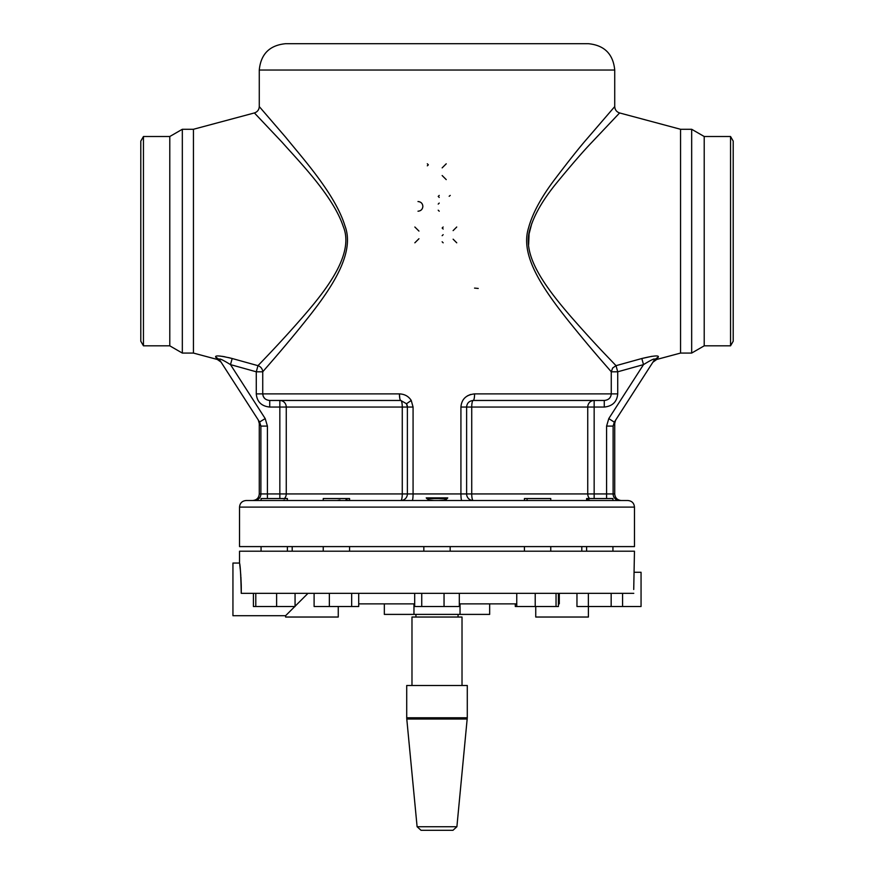 <?xml version="1.0" encoding="UTF-8"?>
<svg xmlns="http://www.w3.org/2000/svg" width="874" height="874" viewBox="0 0 874 874"><rect width="100%" height="100%" fill="white"/><g stroke="black" fill="none" stroke-linecap="round" stroke-linejoin="round"><path stroke-width="1.31" d="M619.6 112.943L680.551 129.276L680.551 353.074L656.68 359.465L658.362 356.974C658.92 355.205 653.402 355.718 641.811 358.515L616.017 365.671C607.791 356.865 597.477 346.891 571.509 317.328C541.978 283.351 521.712 253.536 530.201 228.54C534.254 214.676 543.169 199.348 556.946 182.546C571.891 164.378 583.559 150.929 591.96 142.189L619.6 112.943C616.563 111.905 614.935 109.785 614.728 106.584L588.071 137.557C579.965 146.788 568.712 160.925 554.313 179.968C541.028 197.568 532.43 213.584 528.508 228.016C520.325 254.061 539.87 285.066 568.34 320.758C593.391 351.84 603.333 362.459 611.265 371.8L611.265 393.89C610.893 397.845 608.566 400.041 604.273 400.467L473.205 400.467C474.047 400.074 474.516 397.878 474.593 393.89C466.126 394.819 461.57 399.2 460.926 407.055L466.683 407.055M595.86 353.97L592.987 350.605M467.437 395.835L470.671 394.436M474.593 393.89L617.721 393.89C617 401.811 612.51 406.202 604.273 407.055L604.273 400.467L473.205 400.467C469.13 400.937 466.935 403.132 466.618 407.055L466.618 493.941A6.588 6.588 0 0 0 473.205 500.518A6.588 6.588 90 0 1 466.618 493.941L413.074 493.941L413.074 407.055L407.382 407.055L406.497 403.755L400.795 400.467L269.727 400.467C265.434 400.041 263.107 397.845 262.735 393.89L262.735 371.8C266.494 367.353 286.224 345.328 308.751 316.836C332.907 286.279 355.205 252.182 344.891 225.71C335.277 194.399 303.191 158.893 285.885 137.491L259.272 106.584C259.065 109.785 257.437 111.905 254.4 112.943L281.985 142.134C299.935 162.389 333.202 196.257 343.187 226.333C353.883 251.734 330.754 284.498 305.703 313.591C282.346 340.729 261.883 361.486 257.983 365.671L256.279 371.8L230.485 364.611C222.378 359.607 218.708 357.958 219.472 359.662L259.676 422.164L260.889 426.086L260.889 493.941L279.844 493.941L279.844 407.055L269.727 407.055C261.479 406.202 257 401.811 256.279 393.89L256.279 371.8L262.735 371.8A6.588 6.304 42.1 0 0 257.983 365.671L232.189 358.515L230.485 364.611L265.204 418.602L259.567 422M413.074 407.055L411.239 400.467C408.617 396.304 404.662 394.108 399.407 393.89L262.735 393.89L263.238 396.326M239.531 507.106L239.531 546.6L634.469 546.6L634.469 507.106C634.087 503.107 631.891 500.911 627.893 500.518L246.107 500.518C242.109 500.911 239.913 503.107 239.531 507.106L634.469 507.106M460.926 407.055L460.926 493.941A6.588 0.885 -90 0 0 461.811 500.518L437 500.518M286.443 500.518L261.064 500.518L261.064 498.541L287.393 498.541L287.393 500.048L286.443 500.518L323.238 500.518L323.238 498.541L349.567 498.541L349.567 500.518M254.367 500.518L252.695 500.518C256.694 500.125 258.89 497.94 259.272 493.941L260.889 493.941A6.588 6.522 90 0 1 254.367 500.518M589.404 500.059L587.241 499.644M527.295 499.906L526.705 500.048M612.936 500.518L612.936 498.541L586.607 498.541L586.607 500.048L587.557 500.518M594.156 498.541L594.156 493.941L614.728 493.941C615.11 497.94 617.306 500.125 621.305 500.518M466.618 407.055L471.731 407.055L471.731 493.941A6.588 1.475 -90 0 0 473.205 500.518A6.588 6.588 0 0 1 466.618 493.941L594.156 493.941L594.156 407.055L587.743 407.055L587.743 493.941A6.588 6.413 -90 0 0 589.568 498.541M259.272 493.941L259.272 423.475L260.889 426.086L267.411 426.086L267.411 498.541M614.072 424.535L615.744 419.946L654.528 359.662C655.314 357.947 651.643 359.596 643.515 364.611L617.721 371.8L617.721 393.89M349.174 500.518L347.317 500.048M346.672 499.895L345.984 499.775M340.041 500.059L337.812 500.365M284.618 500.048L283.067 500.365M412.189 500.518A6.588 0.885 -90 0 0 413.074 493.941L407.382 493.941A6.588 6.588 0 0 1 400.795 500.518A6.588 1.475 90 0 0 402.269 493.941L402.269 407.055A6.588 1.475 90 0 0 400.795 400.467C399.953 400.074 399.484 397.889 399.407 393.89L399.789 398.424M406.65 404.039L407.218 405.591M284.432 498.541A6.588 6.413 90 0 0 286.257 493.941L407.382 493.941A6.588 6.588 0 0 1 400.795 500.518A6.588 6.588 -90 0 0 407.382 493.941L407.382 407.055A6.588 6.588 0 0 0 406.497 403.755L411.239 400.467M442.932 500.387L446.406 499.371M434.083 500.518L428.588 499.873L426.228 497.885L447.772 497.885L444.822 500.059L438.519 500.518M473.205 400.467L594.156 400.467A6.588 6.413 -90 0 0 587.743 407.055L471.731 407.055A6.588 1.475 -90 0 1 473.205 400.467L473.697 400.03M263.282 396.425L264.724 398.489M400.795 400.467L269.727 400.467L269.727 407.055M611.265 371.8L617.721 371.8L616.017 365.671L612.663 368.009L611.265 371.8M528.639 244.567L529.087 233.839L531.862 223.187M606.589 498.541L606.589 426.086L613.111 426.086L614.324 422.164L654.528 359.662L658.362 356.974L657.357 358.46M606.589 426.086L608.785 418.602L643.515 364.611L641.811 358.515L651.873 356.319M608.785 418.602L614.324 422.164L615.82 419.848M594.156 400.467L594.156 407.055L604.273 407.055M656.68 359.465L652.856 362.262M680.551 129.276L691.673 129.276L691.673 353.074L680.551 353.074M691.673 129.276L704.215 136.508L730.544 136.508L730.544 345.831L704.215 345.831L704.215 136.508M730.544 136.508L733.21 141.118L733.21 341.221L730.544 345.831M407.382 407.055L279.844 407.055L279.844 400.467A6.588 6.413 90 0 1 286.257 407.055L286.257 493.941L279.844 493.941L279.844 498.541M265.204 418.602L267.411 426.086M228.507 357.564L232.189 358.515C220.63 355.718 215.113 355.205 215.638 356.974L217.32 359.465L193.449 353.074L193.449 129.276L254.4 112.943M219.298 356.013L220.893 356.155M222.127 356.319L224.88 356.778M216.643 358.46L215.638 356.974L219.505 359.706M217.32 359.465L221.002 362.054M221.679 359.629L222.63 360.044M259.272 423.475L258.289 420.001M193.449 353.074L182.327 353.074L169.785 345.831L143.456 345.831L143.456 136.508L169.785 136.508L169.785 345.831M169.785 136.508L182.327 129.276L182.327 353.074M143.456 345.831L140.79 341.221L140.79 141.118L143.456 136.508M437 43.7L588.399 43.7C604.393 45.262 613.166 54.035 614.728 70.029L259.272 70.029C260.834 54.035 269.607 45.262 285.601 43.7L437 43.7M447.324 498.541L426.676 498.541M550.762 500.518L550.762 498.541L524.433 498.541L524.433 500.518M612.936 551.21L612.936 546.6M633.726 589.491L634.469 551.21L239.531 551.21L239.531 563.053L232.943 563.053L232.943 615.711L285.601 615.711L294.822 606.501M241.246 593.337C240.863 575.332 240.295 565.238 239.531 563.053C240.295 565.27 240.874 575.365 241.246 593.337L633.77 593.337C634.437 566.494 634.437 566.494 633.77 593.337M239.716 564.538L239.804 565.172M239.837 565.478L240.263 569.313M240.35 570.132L240.721 574.502M240.732 574.524L240.809 575.704M240.896 576.895L241.235 584.837M241.235 584.87L241.279 587.481M241.279 587.612L241.257 593.173M622.572 593.337L622.572 606.501L641.057 606.501L641.057 572.273L634.469 572.273M295.062 606.25L307.987 593.337M285.601 615.711L285.601 617.033L338.26 617.033L338.26 606.501M559.294 593.337L559.294 603.868L558.431 603.868M516.763 603.868L459.309 603.868M414.691 603.868L358.711 603.868M535.74 606.501L535.74 617.033L588.399 617.033L588.399 606.501M384.341 603.868L384.341 614.4L413.959 614.4L413.959 603.868M460.041 603.868L460.041 614.4L413.959 614.4M489.659 603.868L489.659 614.4L460.041 614.4M415.937 614.4L415.937 617.033M411.982 685.489L411.982 617.033L462.018 617.033L462.018 685.489M406.716 685.489L467.284 685.489L467.284 717.773L406.716 717.773L406.716 685.489M467.197 719.029L406.781 719.029L417.106 826.728L456.894 826.728L467.284 717.773M456.894 826.728L452.961 830.3L421.039 830.3L417.106 826.728M576.96 593.337L576.96 606.501L588.366 606.501L588.366 593.337M611.166 593.337L611.166 606.501L588.366 606.501M622.572 606.501L611.166 606.501M515.289 603.868L515.289 606.501L516.763 606.501L516.763 593.337M276.621 593.337L276.621 606.501L253.405 606.501L253.405 593.337M295.062 593.337L295.062 606.501L276.621 606.501M255.787 593.337L255.787 606.501M351.665 593.337L351.665 606.501L314.105 606.501L314.105 593.337M358.711 593.337L358.711 606.501L351.665 606.501M329.356 593.337L329.356 606.501M459.309 593.337L459.309 606.501L414.691 606.501L414.691 593.337M421.738 593.337L421.738 606.501M444.047 593.337L444.047 606.501M558.431 593.337L558.431 606.501L516.763 606.501M535.216 593.337L535.216 606.501M556.039 593.337L556.039 606.501M478.231 288.442L474.549 288.103M446.232 179.607L442.157 175.543M442.157 167.884L446.232 163.809M449.17 196.268L450.241 195.415M417.991 201.533C420.962 201.807 422.59 203.423 422.863 206.373C422.59 209.312 420.962 210.918 418.001 211.213M443.162 242.808L442.146 241.792M442.146 235.685L443.162 234.669M443.162 229.021L442.146 228.016L443.162 227.011M456.731 242.808L453.125 239.192M453.125 230.616L456.731 227.011M439.229 211.213L438.213 210.197M438.213 204.09L439.229 203.074M439.229 197.426L438.213 196.421L439.229 195.415M427.32 163.809L428.358 164.825L427.32 165.831M418.952 238.733L414.855 242.808M414.855 227.011L418.952 231.075M619.633 500.518A6.588 6.522 90 0 1 613.111 493.941L613.111 426.086M407.382 493.941A6.588 6.588 0 0 1 400.795 500.518M262.735 393.89L256.279 393.89M615.744 419.946L654.528 359.662M614.728 106.584L614.728 70.029M259.272 106.584L259.272 70.029M614.728 493.941L614.728 423.475L615.427 420.525M704.215 345.831L691.673 353.074M182.327 129.276L193.449 129.276M292.189 546.6L292.189 551.21M581.811 546.6L581.811 551.21M586.607 546.6L586.607 551.21M524.433 546.6L524.433 551.21M550.762 546.6L550.762 551.21M261.064 546.6L261.064 551.21M287.393 546.6L287.393 551.21M323.238 546.6L323.238 551.21M349.567 546.6L349.567 551.21M423.835 546.6L423.835 551.21M450.165 546.6L450.165 551.21M458.063 617.033L458.063 614.4M406.781 719.029L406.716 717.773"/></g></svg>
